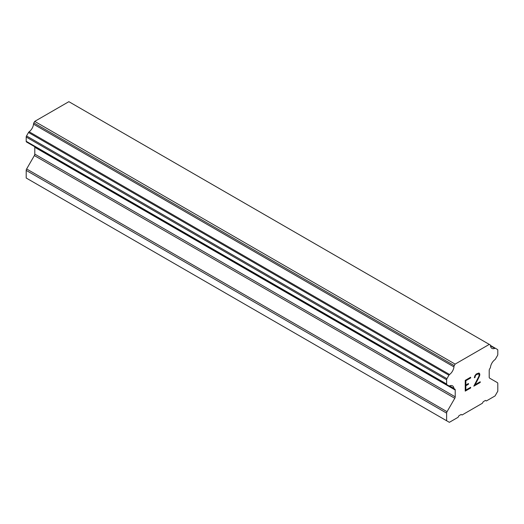 <?xml version="1.0" encoding="UTF-8"?>
<svg xmlns="http://www.w3.org/2000/svg" width="524" height="524" viewBox="0 0 524 524"><rect width="100%" height="100%" fill="white"/><g stroke="black" fill="none" stroke-linecap="round" stroke-linejoin="round"><path stroke-width="0.79" d="M465.856 385.022L468.463 383.516L468.463 384.236L465.856 385.743L465.856 390.039L470.637 387.282L470.637 387.996L465.233 391.12L465.233 380.365L470.637 377.241L470.637 377.961L465.856 380.719L465.856 385.022L465.843 380.712L470.624 377.948L470.624 377.247M465.856 385.743L468.449 384.223L468.449 383.529M465.856 390.039L465.843 385.729M470.637 387.996L470.624 387.288M465.233 391.101L470.624 387.989M474.999 376.861L475.392 375.675L474.999 377.45L474.364 377.817L474.81 375.865L476.178 374.044L478.871 373.009L479.781 374.057L479.316 373.258M479.781 374.057L479.768 375.112L479.768 374.044M479.781 375.119L479.336 376.409L479.768 375.112M479.336 376.409L478.019 379.193L479.316 376.402M478.019 379.193L475.124 384.688L477.999 379.186M475.124 384.688L480.213 381.754L480.213 382.468L480.194 381.76M474.999 377.45L474.98 376.854M474.364 377.797L474.98 377.444M476.231 374.732L475.412 375.682L476.211 374.726L478.74 373.756L476.231 374.732M480.213 382.468L473.807 386.168L478.726 376.638L479.146 375.413L478.74 373.756M473.82 386.142L480.194 382.461M449.553 385.867A7.238 4.179 -60 0 1 452.5 385.847A7.238 4.179 -60 0 1 453.954 388.408L449.553 385.867A1.552 0.897 -60 0 1 448.924 385.874L446.939 384.727A1.552 0.897 -60 0 1 446.618 384.013L446.618 379.749A1.552 0.897 -60 0 1 446.939 378.669L448.937 375.217A1.552 0.897 -60 0 1 449.566 374.496A7.238 4.179 -60 0 0 453.954 366.892A1.552 0.897 -60 0 1 454.262 365.621L455.133 364.115L489.285 344.399L490.156 344.903A1.552 0.897 -60 0 1 490.464 345.814A7.238 4.179 -60 0 0 491.918 348.362A7.238 4.179 -60 0 0 494.853 348.342A1.552 0.897 -60 0 1 495.488 348.342L497.479 349.495A1.552 0.897 -60 0 1 497.8 350.202L497.8 354.466A1.552 0.897 -60 0 1 497.479 355.547L495.494 358.979A1.552 0.897 -60 0 1 494.866 359.706A7.238 4.179 -60 0 0 490.464 367.324A1.552 0.897 -60 0 1 489.999 368.326L489.639 368.948A2.07 1.192 -60 0 0 489.206 370.389L489.206 377.214A2.07 1.192 -60 0 0 489.639 378.164L497.374 382.631A2.07 1.192 -60 0 1 497.8 383.575L497.8 391.192L495.056 395.941L486.377 400.958L485.46 400.428L483.266 401.698L482.355 403.277L462.063 414.995L461.153 414.464L458.959 415.729L458.041 417.314L449.363 422.324L446.618 420.746L446.618 413.128A2.07 1.192 -60 0 1 447.044 411.687L454.78 398.286L34.361 155.562L26.626 168.957A2.07 1.192 120 0 0 26.2 170.398L26.2 178.016L446.618 420.746M454.78 398.286A2.07 1.192 -60 0 0 455.212 396.845L455.212 390.02A2.07 1.192 -60 0 0 454.78 389.07L454.419 388.867A1.552 0.897 -60 0 1 454.236 388.801A1.552 0.897 -60 0 1 453.954 388.408M34.682 146.707A2.07 1.192 -60 0 1 34.794 147.29L34.794 154.122A2.07 1.192 -60 0 1 34.361 155.562M28.506 143.144A1.552 0.897 120 0 0 28.506 143.15L448.924 385.874L28.506 143.144M489.285 344.399L68.867 101.676L34.715 121.391L33.844 122.898A1.552 0.897 120 0 0 33.536 124.168A7.238 4.179 -60 0 1 29.148 131.766A1.552 0.897 120 0 0 28.512 132.493L26.521 135.945A1.552 0.897 120 0 0 26.2 137.026L26.2 141.29A1.552 0.897 120 0 0 26.521 141.997L446.939 384.727M495.488 348.342L490.471 345.447L495.488 348.342M455.133 364.115L34.715 121.391M453.954 366.892L33.536 124.168M454.78 389.07L454.419 388.867L454.78 389.07M494.853 348.342L490.464 345.814M454.262 365.621L33.844 122.898M449.566 374.496L29.148 131.766M448.937 375.217L28.512 132.493M446.939 378.669L26.521 135.945M446.618 379.749L26.2 137.026M446.618 384.013L26.2 141.29M455.212 390.02L34.794 147.29M455.212 396.845L34.794 154.122M447.044 411.687L26.626 168.957M446.618 413.128L26.2 170.398M490.156 344.903L489.527 344.543M454.236 388.801L449.278 385.939"/></g></svg>
